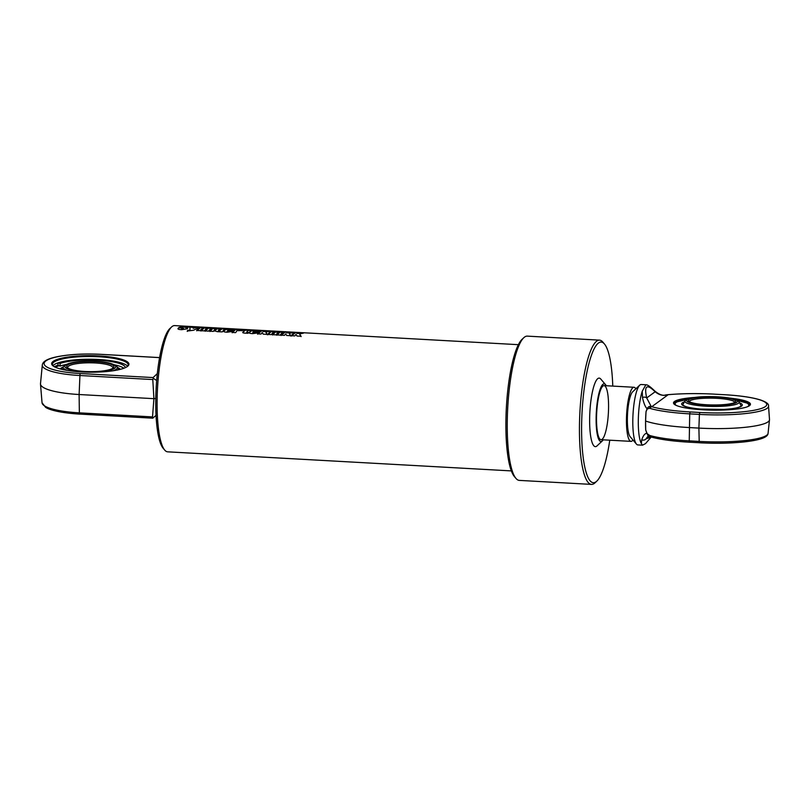 <?xml version="1.0" encoding="UTF-8"?>
<svg xmlns="http://www.w3.org/2000/svg" width="810" height="810" viewBox="0 0 810 810"><rect width="100%" height="100%" fill="white"/><g stroke="black" fill="none" stroke-linecap="round" stroke-linejoin="round"><path stroke-width="1.21" d="M511.353 470.904L167.65 451.828A63.21 13.638 -86.8 0 1 164.724 450.097A63.21 13.638 -86.8 0 1 157.535 387.96A63.21 13.638 -86.8 0 1 171.558 326.987A63.21 13.638 -86.8 0 1 174.656 325.6L518.359 344.675M299.528 333.933L301.087 336.261L296.976 336.029L296.014 334.419A63.21 13.638 93.2 0 0 294.84 335.917L291.347 335.715A63.21 13.638 -86.8 0 1 295.336 332.394L298.839 332.586A63.21 13.638 93.2 0 0 297.057 333.457L303.487 333.133L299.528 333.933L301.087 336.606M289.21 333.356L290.77 335.684L286.659 335.462L285.697 333.852A63.21 13.638 93.2 0 0 284.523 335.34L281.029 335.148A63.21 13.638 -86.8 0 1 285.019 331.827L288.522 332.019A63.21 13.638 93.2 0 0 286.74 332.88L293.169 332.556L289.21 333.356L290.77 336.029M284.259 331.776A63.21 13.638 93.2 0 0 283.682 331.948L280.179 331.756A63.21 13.638 -86.8 0 1 280.756 331.584L284.259 331.776M283.5 332.019A63.21 13.638 93.2 0 0 280.26 335.107L276.757 334.905A63.21 13.638 -86.8 0 1 280.007 331.827L283.5 332.019M278.863 332.009A63.21 13.638 93.2 0 0 276.058 334.874L272.555 334.672A63.21 13.638 -86.8 0 1 275.167 331.938L273.962 331.867A63.21 13.638 93.2 0 0 271.35 334.611L267.847 334.419A63.21 13.638 -86.8 0 1 271.087 331.33L274.59 331.523A63.21 13.638 93.2 0 0 274.479 331.574L278.923 331.948M272.565 335.016L275.157 332.292L274.712 331.817M265.771 332.059L267.32 334.388L263.209 334.155L262.258 332.546A63.21 13.638 93.2 0 0 261.083 334.034L257.58 333.841A63.21 13.638 -86.8 0 1 261.579 330.52L265.083 330.713A63.21 13.638 93.2 0 0 263.291 331.584L269.72 331.26L265.771 332.059L267.33 334.722M233.867 329.64A63.21 13.638 93.2 0 0 232.632 330.672L227.944 330.419A63.21 13.638 93.2 0 0 227.185 331.28L228.369 331.351A63.21 13.638 -86.8 0 1 229.027 330.591L232.521 330.784A63.21 13.638 93.2 0 0 231.862 331.553L227.094 332.221C224.38 332.049 223.256 331.665 223.712 331.057A63.21 13.638 -86.8 0 1 225.656 329.204L233.958 329.538M227.185 331.28L227.62 331.877L229.027 330.936L232.521 331.138M223.611 331.3L225.787 329.498L229.22 329.366M178.008 328.89L178.058 328.465A63.21 13.638 -86.8 0 1 178.969 327.463L182.483 327.655A63.21 13.638 93.2 0 0 181.561 328.668L182.989 328.749A63.21 13.638 -86.8 0 1 183.475 328.182L180.185 326.521A63.21 13.638 -86.8 0 1 180.63 326.298L189.186 326.744A63.21 13.638 93.2 0 0 188.487 327.098L184.984 326.906A63.21 13.638 -86.8 0 1 185.713 326.531L184.326 326.501L184.933 327.017C187.211 327.594 188.052 328.02 187.454 328.283A63.21 13.638 93.2 0 0 186.938 328.86L181.663 329.69C178.777 329.508 177.572 329.093 178.058 328.465L177.957 328.718M181.561 328.668L182.999 329.093L183.475 328.536L182.706 327.949L183.475 328.182L182.706 327.594M184.974 327.26L185.703 326.886L185.247 326.45M184.143 326.632L187.454 328.627M196.01 327.169L199.422 327.351L193.489 330.257L187.272 331.047A63.21 13.638 -86.8 0 1 187.697 330.358L189.945 330.146L189.904 326.825L193.408 327.017L193.155 328.313L196.01 327.169L198.308 327.655M190.046 329.214L190.016 328.141M204.201 327.331A63.21 13.638 93.2 0 0 200.202 330.662L196.698 330.46A63.21 13.638 -86.8 0 1 200.698 327.139L204.201 327.331M207.664 327.807A63.21 13.638 93.2 0 0 204.424 330.895L200.931 330.703A63.21 13.638 -86.8 0 1 204.171 327.615L207.664 327.807M208.423 327.574A63.21 13.638 93.2 0 0 207.846 327.736L204.353 327.544A63.21 13.638 -86.8 0 1 204.92 327.372L208.423 327.574M216.159 328.526A63.21 13.638 93.2 0 0 213.354 331.391L209.851 331.199A63.21 13.638 -86.8 0 1 212.463 328.455L211.248 328.384A63.21 13.638 93.2 0 0 208.636 331.128L205.143 330.936A63.21 13.638 -86.8 0 1 208.383 327.848L211.886 328.05A63.21 13.638 93.2 0 0 211.774 328.091L216.209 328.465M209.861 331.533L212.453 328.819L212.007 328.333M226.304 328.566A63.21 13.638 93.2 0 0 222.304 331.887L217.262 331.675L214.579 330.753A63.21 13.638 -86.8 0 1 216.908 328.566L221.95 328.658A63.21 13.638 -86.8 0 1 222.801 328.364L226.304 328.566M243.142 330.024A63.21 13.638 93.2 0 0 242.231 330.683L238.737 330.49A63.21 13.638 -86.8 0 1 239.436 329.953L238.241 329.883A63.21 13.638 93.2 0 0 235.629 332.626L232.136 332.434A63.21 13.638 -86.8 0 1 235.376 329.346L238.879 329.548A63.21 13.638 93.2 0 0 238.768 329.589L243.192 329.974M238.727 330.844L239.436 330.318L238.99 329.832M246.685 332.141L248.468 332.556A63.21 13.638 93.2 0 0 247.921 333.305L245.703 333.183C242.98 333.072 242.139 332.667 243.182 331.958A63.21 13.638 -86.8 0 1 245.167 330.166L243.607 330.085A63.21 13.638 -86.8 0 1 244.083 329.832L245.643 329.923A63.21 13.638 -86.8 0 1 246.291 329.7L249.784 329.893A63.21 13.638 93.2 0 0 249.146 330.115L251.029 330.217A63.21 13.638 93.2 0 0 250.553 330.47L248.66 330.358A63.21 13.638 93.2 0 0 246.685 332.141L248.468 332.9M242.909 332.546L245.167 330.166M259.372 331.057A63.21 13.638 93.2 0 0 258.137 332.09L253.459 331.827A63.21 13.638 93.2 0 0 252.7 332.697L253.884 332.768A63.21 13.638 -86.8 0 1 254.532 332.009L258.036 332.201A63.21 13.638 93.2 0 0 257.377 332.961L252.609 333.639C249.895 333.467 248.761 333.082 249.217 332.475A63.21 13.638 -86.8 0 1 251.171 330.622L259.463 330.956M252.7 332.697L253.135 333.285L254.532 332.353L258.036 332.556M249.126 332.718L251.292 330.915L254.725 330.784M297.057 333.457L301.786 333.396M291.347 336.059L295.326 332.758L298.819 332.95M286.74 332.88L291.468 332.819M281.029 335.492L285.009 332.181L288.502 332.373M276.767 335.249L279.987 332.191L283.49 332.383M274.468 331.938L278.853 332.373M267.857 334.753L271.077 331.695L274.58 331.887M263.291 331.584L268.029 331.523M257.59 334.186L261.559 330.885L265.062 331.077M228.43 329.953L229.615 330.014A63.21 13.638 -86.8 0 1 230.364 329.447L229.169 329.386A63.21 13.638 93.2 0 0 228.43 329.953L229.615 330.014M229.615 330.369A62.846 13.557 -86.8 0 1 230.354 329.812L229.929 329.326M230.384 329.771L233.857 330.004M178.058 328.809L178.969 327.807L182.483 328.009M184.133 326.987L184.923 327.372L184.133 326.987M185.733 326.663L189.165 327.098M180.174 326.886L184.204 326.582M181.572 329.012L182.159 329.225L181.561 328.759M193.155 328.313L196 327.524M189.894 327.189L193.398 327.382M187.282 331.391L187.707 330.693L189.955 330.49L190.016 328.495M196.708 330.804L200.688 327.503L204.181 327.696M200.931 331.037L204.16 327.979L207.654 328.171M211.764 328.455L216.148 328.89M205.153 331.27L208.373 328.212L211.866 328.404M218.194 330.794L219.419 331.209A62.846 13.557 -86.8 0 1 221.424 329.305L220.209 328.88A63.21 13.638 93.2 0 0 218.194 330.794L219.409 330.865A63.21 13.638 -86.8 0 1 221.424 328.941L220.968 328.819M221.454 328.951L226.284 328.921M214.579 331.098L216.898 328.921L220.249 328.86M238.758 329.953L243.132 330.389M232.146 332.768L235.366 329.71L238.859 329.903M245.167 330.257L249.774 330.257M253.945 331.371L255.13 331.432A63.21 13.638 -86.8 0 1 255.869 330.865L254.684 330.804A63.21 13.638 93.2 0 0 253.945 331.371L255.13 331.432M255.13 331.786A62.846 13.557 -86.8 0 1 255.869 331.229L255.444 330.733M255.899 331.189L259.372 331.411M171.558 326.987L169.786 328.658A61.408 13.243 93.2 0 0 156.168 387.879A61.408 13.243 93.2 0 0 163.154 448.254L164.724 450.097M591.503 484.4L519.311 480.391A72.242 15.582 -86.8 0 1 515.97 478.416A72.242 15.582 -86.8 0 1 507.748 407.4A72.242 15.582 -86.8 0 1 523.776 337.719A72.242 15.582 -86.8 0 1 527.32 336.13L599.511 340.139A72.242 15.582 93.2 0 0 579.95 411.409A72.242 15.582 93.2 0 0 591.503 484.4A72.242 15.582 93.2 0 0 595.036 482.811L596.808 481.14A70.44 15.198 -86.8 0 1 582.096 411.531A70.44 15.198 -86.8 0 1 604.432 343.966A70.44 15.198 -86.8 0 1 612.775 386.097M523.776 337.719L522.004 339.39A70.44 15.198 93.2 0 0 506.382 407.319A70.44 15.198 93.2 0 0 514.39 476.563L515.97 478.416M604.432 343.966L602.853 342.114A72.242 15.582 93.2 0 0 599.511 340.139M609.768 440.194A70.44 15.198 -86.8 0 1 596.808 481.14M603.217 439.83A28.897 6.237 -86.8 0 1 602.367 440.873L597.041 445.875A34.314 7.401 -86.8 0 1 589.872 411.956A34.314 7.401 -86.8 0 1 600.757 379.039L605.485 384.598A28.897 6.237 -86.8 0 1 606.214 385.732M608.573 407.045A27.095 5.842 -86.8 0 1 601.05 439.708A27.095 5.842 -86.8 0 1 596.717 412.341A27.095 5.842 -86.8 0 1 604.047 385.611A27.095 5.842 -86.8 0 1 608.573 407.045M602.367 440.873A28.897 6.237 -86.8 0 1 596.322 412.32A28.897 6.237 -86.8 0 1 605.485 384.598M635.809 388.861A27.095 5.842 93.2 0 0 633.987 387.271A27.095 5.842 93.2 0 0 626.646 414.001A27.095 5.842 93.2 0 0 630.98 441.369A27.095 5.842 93.2 0 0 632.964 440.002M123.91 368.236A35.032 7.503 0.4 0 0 113.906 364.723M66.683 364.399A35.032 7.503 0.4 0 0 60.072 366.09L60.092 363.447L58.441 362.738M125.307 367.669A35.032 7.503 0.4 0 0 99.448 360.278A35.032 7.503 0.4 0 0 60.092 363.447M60.072 366.09L57.976 365.199L57.996 362.89M54.898 367.021A37.928 8.12 -179.6 0 1 58.664 365.482M152.786 379.556L153.91 398.672L79.117 394.521A49.663 10.641 -179.6 0 1 40.5 384.072A49.663 10.641 -179.6 0 1 40.5 383.667L42.302 365.006A47.992 10.277 0.4 0 0 79.623 375.496L152.786 379.556L153.303 378.29L153.09 377.571L80.028 373.511L79.117 394.521L79.36 412.847A47.992 10.277 -179.6 0 1 42.039 402.752L40.5 384.072M155.773 398.429L153.91 398.672L152.523 416.907L79.36 412.847L79.653 414.123C59.768 412.877 49.228 409.789 45.603 407.329L42.039 402.752M52.964 365.816A37.928 8.12 -179.6 0 1 52.366 364.368A37.928 8.12 -179.6 0 1 53.318 362.586A37.928 8.12 -179.6 0 1 94.567 356.592A37.928 8.12 -179.6 0 1 128.223 364.905A37.928 8.12 -179.6 0 1 127.605 366.343M52.62 361.837A38.647 8.282 -179.6 0 1 98.861 355.914A38.647 8.282 -179.6 0 1 127.99 366.009A38.647 8.282 -179.6 0 1 90.244 372.205A38.647 8.282 -179.6 0 1 52.579 365.482A38.647 8.282 -179.6 0 1 52.62 361.837M52.903 365.745A37.928 8.12 -179.6 0 1 53.298 365.32A37.928 8.12 -179.6 0 1 91.348 359.255A37.928 8.12 -179.6 0 1 127.666 366.262M54.31 366.707A39.012 8.353 -179.6 0 1 58.097 365.249M79.745 414.082L152.766 418.183L152.523 416.907M153.029 417.97L156.036 415.358M156.674 380.538L153.303 378.29M157.322 373.623L153.09 377.571M67.848 368.034A22.579 4.84 -179.6 0 1 67.696 367.477A22.579 4.84 -179.6 0 1 68.263 366.414A22.579 4.84 -179.6 0 1 92.816 362.85A22.579 4.84 -179.6 0 1 112.843 367.791A22.579 4.84 -179.6 0 1 112.691 368.347M67.21 365.3A23.662 5.073 0.4 0 0 67.189 367.527A23.662 5.073 0.4 0 0 90.244 371.648A23.662 5.073 0.4 0 0 113.359 367.851A23.662 5.073 0.4 0 0 95.519 361.665A23.662 5.073 0.4 0 0 67.21 365.3M95.924 361.311A25.404 5.437 -179.6 0 1 113.501 364.52A25.404 5.437 -179.6 0 1 90.244 372.023A25.404 5.437 -179.6 0 1 67.088 364.196A25.404 5.437 -179.6 0 1 95.924 361.311M67.088 364.196L65.549 364.925A27.084 5.802 0.4 0 0 63.463 366.464A27.084 5.802 0.4 0 0 67.594 370.484M112.904 370.798A27.084 5.802 0.4 0 0 117.096 366.839A27.084 5.802 0.4 0 0 115.03 365.269L113.501 364.52M626.616 414.639L627.487 414.69M734.629 399.34A37.928 6.45 -179 0 1 749.898 404.787A37.928 6.45 -179 0 1 749.544 405.638M674.365 404.332A37.928 6.45 -179 0 1 674.052 403.471A37.928 6.45 -179 0 1 689.492 398.55M694.95 397.437A38.465 6.541 1 0 0 674.072 404.068A38.465 6.541 1 0 0 711.869 410.143A38.465 6.541 1 0 0 749.847 405.385A38.465 6.541 1 0 0 729.213 398.034M639.718 385.175L632.63 391.837A23.024 4.971 93.2 0 0 627.375 418.061A23.024 4.971 93.2 0 0 630.139 436.681L636.447 444.093A30.253 6.531 -86.8 0 1 632.823 419.62A30.253 6.531 -86.8 0 1 639.718 385.175A30.253 6.531 -86.8 0 1 641.206 384.507L645.864 384.77L642.259 391.2L642.482 397.467A3.615 2.339 -13.7 0 1 646.694 397.953C643.97 385.6 646.785 383.545 655.138 391.777C659.259 395.108 663.329 396.1 667.339 394.764L668.199 394.693A62.016 10.55 -179 0 1 714.45 394.166L724.13 394.703A54.796 9.325 -179 0 1 765.399 406.559A54.796 9.325 -179 0 1 699.83 412.482L690.14 411.946A62.016 10.55 -179 0 1 651.756 406.721L651.25 406.529C649.509 406.033 648.132 406.772 647.119 408.756A1.802 0.658 13.6 0 0 647.261 408.959L649.579 408.281A1.802 1.498 -69.2 0 1 651.25 406.529L646.694 397.953L655.138 391.777A3.615 2.541 136.1 0 0 654.662 390.886C659.087 394.581 662.742 395.938 665.638 394.956L667.339 394.764A1.802 0.982 87.7 0 0 667.116 394.733L668.007 394.673A1.802 0.942 85 0 1 668.199 394.693L651.756 406.721A1.802 1.498 -74.3 0 0 650.217 408.483A63.818 10.864 1 0 0 689.715 413.859L690.14 411.946M642.482 397.467C643.727 403.238 645.276 407.005 647.119 408.756L646.036 411.561L645.58 421.018A65.013 11.067 1 0 0 689.219 427.558L698.898 428.095L699.232 442.756C715.189 443.596 729.901 443.343 743.388 441.997C754.788 440.761 767.88 438.453 768.062 433.35A56.599 9.629 -179 0 1 698.939 441.399L689.249 440.863A63.818 10.864 -179 0 1 649.741 435.486L646.694 433.34C644.821 433.482 643.17 435.628 641.743 439.779L641.358 443.536L642.512 445.176L637.855 444.923A30.253 6.531 -86.8 0 1 636.447 444.093M654.662 390.886C650.329 386.734 647.554 384.72 646.35 384.851L645.864 384.77M642.512 445.176L645.499 443.637L651.21 437.056L645.985 438.878A3.615 3.098 -157 0 1 641.743 439.779M649.741 435.486A1.802 1.498 105.7 0 0 650.774 436.934C660.231 439.516 673.161 441.278 689.553 442.219L699.172 442.726M649.114 435.334A1.802 1.529 101.8 0 0 650.531 436.843M645.712 430.049L645.58 421.018A34.182 7.371 93.2 0 0 645.712 430.049L647.899 435.456L649.883 436.661M646.836 433.289L645.712 429.897M699.303 442.736L689.553 442.219L689.249 440.863L689.715 413.859L699.405 414.406L698.898 428.095A57.793 9.831 1 0 0 769.49 419.874A57.793 9.831 1 0 0 769.5 419.57L768.538 406.053A56.599 9.629 1 0 1 699.405 414.406L699.83 412.482M646.026 411.723L647.261 408.959M649.579 408.281L650.217 408.483M667.815 394.733A1.802 0.942 85 0 1 668.007 394.673C682.516 393.447 698.017 393.275 714.521 394.146L714.45 394.166M666.944 394.764A1.802 0.982 87.7 0 1 667.116 394.733L665.638 394.956M645.58 421.018A34.182 7.371 -86.8 0 1 646.036 411.561M649.296 436.458L645.985 438.878L647.656 436.701M689.452 401.75A22.579 3.837 -179 0 1 689.442 401.608A22.579 3.837 -179 0 1 712.071 398.156A22.579 3.837 -179 0 1 734.579 402.388A22.579 3.837 -179 0 1 734.559 402.529M735.095 402.205A23.662 4.03 1 0 0 735.318 402.023A23.662 4.03 1 0 0 712.101 396.9A23.662 4.03 1 0 0 688.713 401.223A23.662 4.03 1 0 0 711.403 404.939A23.662 4.03 1 0 0 735.095 402.205M706.391 405.051A25.404 4.323 -179 0 1 687.994 399.127A25.404 4.323 -179 0 1 712.101 396.606A25.404 4.323 -179 0 1 736.108 399.958A25.404 4.323 -179 0 1 730.853 404.149A25.404 4.323 -179 0 1 706.391 405.051M687.994 399.127L686.384 399.897A27.084 4.607 1 0 0 685.108 400.849A27.084 4.607 1 0 0 706.006 406.215A27.084 4.607 1 0 0 738.933 401.78A27.084 4.607 1 0 0 737.687 400.788L736.108 399.958M80.028 373.511A46.19 9.892 -179.6 0 1 45.259 361.432A46.19 9.892 -179.6 0 1 100.572 354.345L100.744 354.355M100.572 354.345L159.59 357.625M55.455 367.284A36.845 7.897 -179.6 0 1 59.11 365.685M63.099 367.031A30.324 6.5 0.4 0 0 60.689 368.459A30.324 6.5 0.4 0 0 60.264 368.945M120.255 369.36A30.324 6.5 0.4 0 0 117.46 367.416M641.358 443.536A30.253 6.531 -86.8 0 1 638.31 419.924A30.253 6.531 -86.8 0 1 642.259 391.2M714.582 394.176L724.13 394.703M736.665 400.251A36.845 6.267 -179 0 1 747.883 406.478A36.845 6.267 -179 0 1 747.64 406.65M676.239 405.415A36.845 6.267 -179 0 1 687.427 399.401M684.46 401.851A30.324 5.164 1 0 0 702.169 409.202A30.324 5.164 1 0 0 741.535 406.124A30.324 5.164 1 0 0 739.55 402.803M601.05 439.708L630.98 441.369M604.047 385.611L633.987 387.271M159.59 357.585L100.653 354.314C83.541 353.474 68.749 354.345 56.295 356.916C47.324 358.83 42.667 361.523 42.302 365.006M118.746 369.725A32.056 32.056 0 0 0 117.096 366.839M63.463 366.464A32.056 32.056 0 0 0 61.773 369.33M55.262 367.193L58.998 365.634M647.899 435.456L650.774 436.934M768.062 433.35L769.49 419.874M724.201 394.683C740.34 395.624 752.551 397.426 760.843 400.079C766.422 402.074 768.984 404.068 768.538 406.053M649.114 436.114L647.605 436.742M741.19 406.114L739.095 407.167C735.956 408.24 730.914 408.989 723.978 409.404L700.711 409.07C693.704 408.453 688.52 407.551 685.169 406.377L682.698 405.101M741.17 406.053A32.056 32.056 0 0 0 738.933 401.78M685.108 400.849A32.056 32.056 0 0 0 682.729 405.041M749.716 405.385L747.316 403.157L736.584 400.211M687.508 399.36L676.725 401.912L674.203 404.079"/></g></svg>
